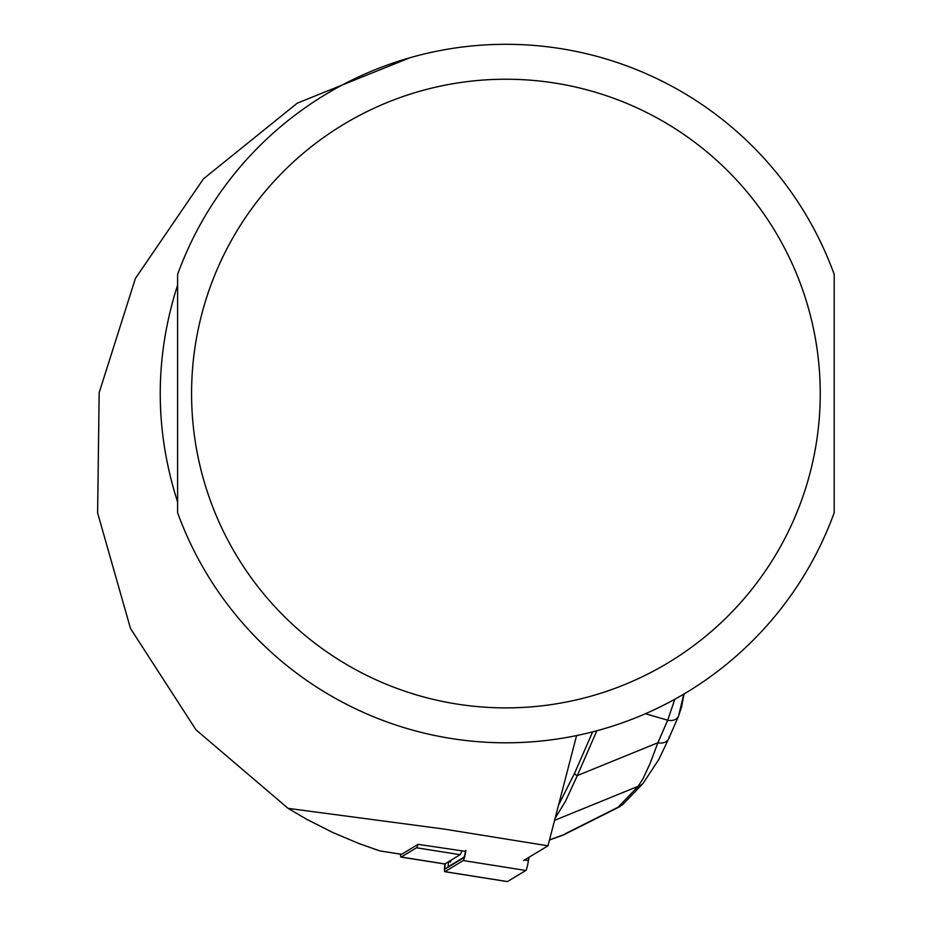 <?xml version="1.0" encoding="UTF-8"?>
<svg xmlns="http://www.w3.org/2000/svg" width="928" height="928" viewBox="0 0 928 928"><rect width="100%" height="100%" fill="white"/><g stroke="black" fill="none" stroke-linecap="round" stroke-linejoin="round"><path stroke-width="1.39" d="M465.473 851.347L418.052 844.352A17.736 1.856 99 0 1 416.533 847.786L401.209 857.043A17.736 1.856 99 0 1 401.047 857.089A17.736 1.856 99 0 1 400.49 854.166M523.578 860.546L547.972 845.814L443.48 828.982L288.098 808.369L306.774 819.331L332.537 832.393L359.148 843.622L379.935 850.918L401.627 854.294L418.052 844.352M376.374 849.746L374.181 849.016M288.098 808.369L195.982 729.826L130.512 628.523L97.614 512.929L99.168 392.695L135.395 278.458L203.429 178.86L297.32 103.124L409.782 57.791M547.972 845.814L576.578 735.591M177.608 285.058C154.454 357.396 154.454 429.722 177.608 502.048L177.608 285.058M834.202 274.398L834.202 512.708A349.253 349.253 0 0 1 177.608 512.708L177.608 274.398A349.253 349.253 0 0 1 834.202 274.398M669.25 736.507A11.171 8.375 -156.4 0 1 668.728 738.63L658.892 759.348L642.988 783.476A11.171 10.614 -136.1 0 1 638.22 786.26L643.116 778.499L650.157 763.303L657.894 742.736L667.708 720.221L674.807 699.26M668.682 738.746A11.171 8.375 -156.4 0 1 657.894 742.736L577.309 775.576L565.523 801.247L555.118 818.276M683.797 694.109L679.064 713.992A11.171 8.375 -156.4 0 1 678.554 716.114L668.728 738.63M678.496 716.23A11.171 8.375 -156.4 0 1 667.708 720.221L645.459 713.725M622.537 804.75L618.071 807.221L638.22 786.26L554.584 820.352M564.688 834.04L618.071 807.221M558.54 805.144L574.757 772.85L592.632 731.879M596.843 730.765L577.309 775.576A2.796 2.088 -156.4 0 1 574.757 772.85M444.524 863.898A17.736 1.856 -81 0 0 444.674 863.991A17.736 1.856 -81 0 0 444.848 863.956L460.16 854.688A17.736 1.856 -81 0 0 461.831 850.767M464.046 857.159L448.456 866.59A5.591 0.58 99 0 1 448.584 861.694M449.836 860.94A11.171 1.172 -81 0 0 450.057 862.135A11.171 1.172 -81 0 0 450.822 861.254L451.298 860.059M465.879 850.686A11.171 1.172 99 0 1 463.246 860.558L444.883 871.659A11.171 1.172 99 0 1 444.779 871.694A11.171 1.172 99 0 1 444.883 863.933M465.636 850.396A8.387 0.882 99 0 1 463.675 857.797A8.387 0.882 99 0 1 463.652 857.808L445.301 868.91A8.387 0.882 99 0 1 445.22 863.724M529.03 857.217L528.461 860.592A11.171 1.172 99 0 1 525.816 870.476L507.465 881.577A11.171 1.172 99 0 1 507.349 881.6A11.171 1.172 99 0 1 507.256 881.542M834.202 512.708A349.253 349.253 0 0 1 177.608 512.708M505.911 707.89A314.325 314.325 0 0 1 233.694 236.396A314.325 314.325 0 0 1 778.128 236.396A314.325 314.325 0 0 1 505.911 707.89M549.527 839.84L562.333 835.223M444.848 863.956L401.209 857.043M460.16 854.688L416.533 847.786M528.461 860.592L524.529 859.978M525.816 870.476L463.246 860.558M507.465 881.577L444.883 871.659M445.301 868.91L448.456 866.59M450.324 860.65L450.822 861.254M401.476 854.328L379.935 850.918M563.621 834.887L620.182 806.478M622.572 804.715L642.988 783.476M549.48 840.014L563.226 835.061M684.052 693.958L681.593 706.916L678.554 716.114M401.047 857.089L444.674 863.991M444.779 871.694L507.349 881.6M449.396 861.207L450.057 862.135"/></g></svg>
